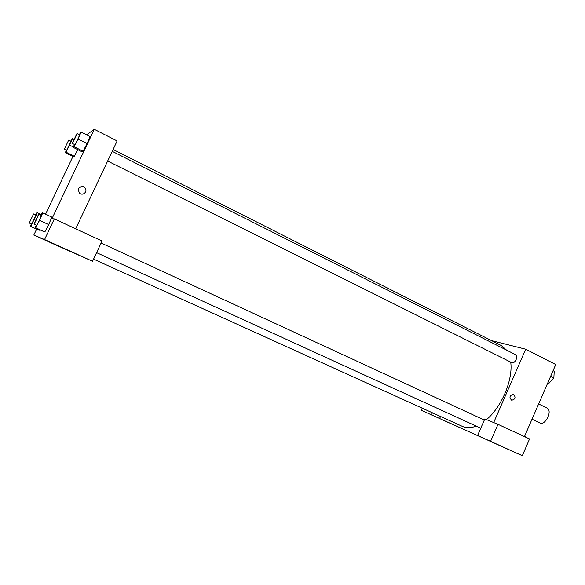 <?xml version="1.0" encoding="UTF-8"?>
<svg xmlns="http://www.w3.org/2000/svg" width="585" height="585" viewBox="0 0 585 585"><rect width="100%" height="100%" fill="white"/><g stroke="black" fill="none" stroke-linecap="round" stroke-linejoin="round"><path stroke-width="0.88" d="M532.021 419.211L539.779 422.889C545.447 426.055 552.935 410.429 546.916 407.994L538.631 403.986M517.184 453.404L421.266 410.282L439.627 418.546L440.534 416.483M491.568 340.645L525.71 349.216L555.75 364.528L524.474 436.6M513.725 394.48C515.926 397.442 515.253 399.372 511.699 400.257C508.994 397.515 509.506 395.54 513.25 394.319L513.725 394.48L513.25 394.312C509.506 395.54 508.994 397.515 511.692 400.257C515.246 399.372 515.926 397.442 513.725 394.48M439.627 418.546L486.318 439.474L477.572 435.511L484.811 418.948L498.003 424.344L529.564 438.962L522.31 455.7L508.701 449.594L517.177 453.433M525.71 349.216L493.689 422.582M502.288 446.684L512.094 451.101L502.288 446.684M498.003 424.344L490.588 441.346L522.31 455.7M477.572 435.511L490.588 441.346M443.496 420.33L451.781 424.059L443.496 420.33M432.403 412.798L431.489 414.867M422.202 408.169L421.266 410.282M465.828 430.304L470.764 432.534L465.828 430.304M465.448 430.136L470.808 432.549M107.655 161.021L511.86 362.7C514.588 364.309 518.829 356.06 515.897 354.832L112.225 151.318M93.556 259.111L462.603 426.494C466.508 428.242 471.035 428.11 476.183 426.099M486.479 419.628C501.652 407.123 513.169 379.687 510.727 362.137M506.544 350.115L501.367 345.596L113.102 149.46M56.35 245.188L92.547 261.261L44.562 239.55L33.813 235.046L56.35 245.188M86.573 134.784L94.302 129.3L117.124 140.941L75.692 228.779M48.35 241.459L55.056 244.493M57.476 245.444L65.681 249.144L57.476 245.444M46.771 240.896L53.9 244.113L46.771 240.896M36.614 229.137L33.813 235.046M92.547 261.261L102.061 240.991L54.339 218.892L51.97 218.673L94.302 129.3M54.339 218.892L44.562 239.55M40.935 215.192L42.127 212.874L42.749 212.889L51.875 217.108L48.709 224.581M35.685 227.777L44.84 231.952L44.204 231.755L44.84 231.952L48.701 224.589L39.517 220.369L35.685 227.777L35.129 227.623L36.233 225.071M74.134 146.747L83.092 151.208L82.09 151.786L83.092 151.208L87.099 143.537L90.046 136.539L87.099 143.537L78.112 139.033L74.134 146.747L73.213 147.369L74.463 144.466M70.756 141.102L72.481 138.703L66.076 152.195L74.31 156.268L73.469 156.751L74.31 156.268L77.754 149.628M35.685 214.907L36.775 212.772L37.301 212.786L30.822 226.417L38.69 230.08L39.232 230.249L39.546 229.634M45.557 214.183L72.928 156.48M83.67 186.907L84.591 187.514C88.43 190.63 83.348 196.458 79.633 193.189C77.235 188.706 78.58 186.615 83.67 186.907C78.58 186.615 77.235 188.706 79.633 193.189C83.348 196.458 88.43 190.63 84.591 187.514L83.67 186.907M66.076 152.195L65.301 152.722L66.441 150.089M64.365 149.065L66.719 150.228L71.041 141.248L68.694 140.078L64.365 149.065L68.694 140.078M69.688 145.153L73.381 146.989M65.301 152.722L73.469 156.751M72.481 138.703L73.82 139.369M79.172 134.66L81.125 132.027L78.112 139.033M72.233 143.354L74.792 144.627C75.041 145.065 80.006 134.769 79.516 134.828L76.964 133.541L72.233 143.354C72.467 143.778 77.439 133.475 76.964 133.541M73.213 147.369L82.09 151.786M81.125 132.027L90.046 136.539M30.822 226.417L30.361 226.293L31.378 223.96M29.265 222.995L31.663 224.092L35.97 215.039L33.579 213.934L29.265 222.995L33.579 213.934M34.318 219.631L35.466 220.165M30.361 226.293L38.69 230.08M37.301 212.786L41.235 214.6M42.749 212.889L39.517 220.369M33.959 224.033L36.577 225.225C36.84 225.649 41.776 215.273 41.279 215.346L38.669 214.147L33.959 224.033C34.208 224.45 39.151 214.059 38.669 214.147M35.129 227.623L44.204 231.755M51.875 217.108L48.701 224.589M553.074 370.693L554.229 371.278L553.856 377.881L549.052 383.204L547.809 382.831M550.653 376.272L553.856 377.881M547.896 382.627L549.052 383.204M524.657 436.176L525.835 436.724L525.798 437.214M96.591 252.647L480.768 428.198M101.117 243.002L484.329 420.052"/></g></svg>
